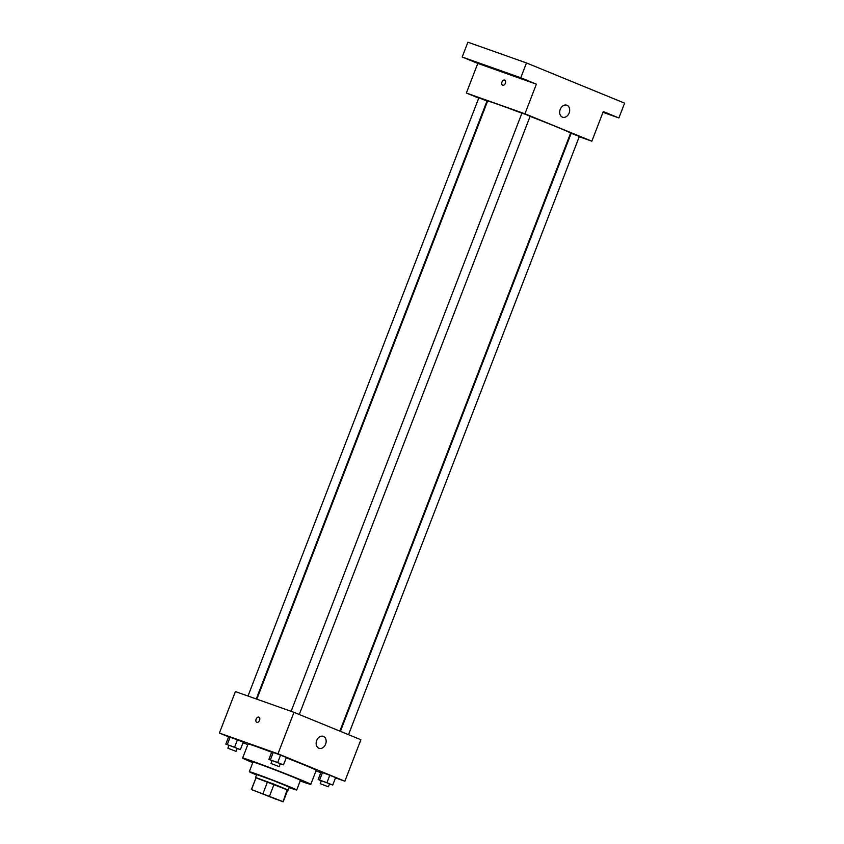 <?xml version="1.0" encoding="UTF-8"?>
<svg xmlns="http://www.w3.org/2000/svg" width="844" height="844" viewBox="0 0 844 844"><rect width="100%" height="100%" fill="white"/><g stroke="black" fill="none" stroke-linecap="round" stroke-linejoin="round"><path stroke-width="1.27" d="M276.199 799.31L255.415 791.081L276.199 799.31M282.603 801.452L251.354 789.509L283.035 801.8L287.182 789.594L274.089 784.234L269.521 796.092M251.354 789.509L256.091 777.662L251.512 789.52M274.089 784.234L256.091 777.662M287.182 789.594L287.772 789.952L283.194 801.8M287.741 790.026L255.89 777.746M255.553 777.514L256.692 774.549L273.139 780.447L289.292 787.135L288.152 790.089M267.548 781.723L262.969 793.571M289.133 787.547A25.415 0.612 -158.9 0 0 296.708 789.995A25.415 0.612 -158.9 0 0 273.213 780.278A25.415 0.612 -158.9 0 0 249.286 771.69A25.415 0.612 -158.9 0 0 256.534 774.961M296.708 789.995L300.422 780.362A25.415 0.612 -158.9 0 0 276.927 770.646A25.415 0.612 -158.9 0 0 253 762.058L249.286 771.69M300.19 780.943A36.535 0.876 -158.9 0 0 310.792 784.361A36.535 0.876 -158.9 0 0 277.022 770.393A36.535 0.876 -158.9 0 0 242.629 758.06A36.535 0.876 -158.9 0 0 252.767 762.649M242.629 758.06L248.052 743.986A36.535 0.876 21.1 0 1 271.684 752.215M286.232 757.785A36.535 0.876 21.1 0 1 316.226 770.287L310.792 784.361M237.143 748.533L240.392 749.567L243.251 742.161L237.459 739.787L228.671 736.675L225.812 744.081L228.967 745.368M280.261 763.809L283.51 764.843L286.369 757.437L280.577 755.063L271.789 751.951L268.93 759.357L272.084 760.644M335.49 777.894L344.879 781.217L277.982 753.808L219.398 733.056L228.608 736.833M243.03 742.741L247.788 744.682M315.962 770.973L320.804 772.682M329.498 783.981L332.747 785.004L335.606 777.598L329.814 775.225L321.026 772.112L318.167 779.518L321.321 780.816M344.879 781.217L360.884 739.734L293.986 712.325L235.402 691.574L219.398 733.056M293.986 712.325L277.982 753.808M325.605 744.155A6.351 4.821 -70.5 0 1 319.032 748.311A6.351 4.821 -70.5 0 1 316.606 740.716A6.351 4.821 -70.5 0 1 323.273 736.337A6.351 4.821 -70.5 0 1 325.605 744.155M256.84 722.327A2.775 1.815 112.3 0 1 256.787 722.306A2.775 1.815 112.3 0 1 256.165 719.046A2.775 1.815 112.3 0 1 258.897 717.157A2.775 1.815 112.3 0 1 259.53 720.375A2.775 1.815 112.3 0 1 256.84 722.327M256.787 722.306A2.775 1.815 112.3 0 1 256.165 719.046A2.775 1.815 112.3 0 1 258.897 717.157M256.84 699.17L487.61 101.111A44.479 1.066 21.1 0 1 521.898 113.223M530.085 116.356A44.479 1.066 21.1 0 1 570.597 133.13L339.847 731.115M348.519 734.67L579.364 136.422L571.188 133.268L340.406 731.347M247.999 696.036L478.833 97.82L487.02 100.974L256.27 698.969M291.117 711.313L521.951 113.096L526.076 114.573L530.137 116.25L299.282 714.499M579.248 136.739L591.844 141.201L524.947 113.792L466.363 93.04L478.727 98.104M486.84 101.428L487.399 101.66M570.417 133.605L570.977 133.806M602.985 112.326L618.884 117.96L624.602 103.147L526.487 62.952L467.903 42.2L462.185 57.012L477.799 63.405L466.363 93.04M618.884 117.96L603.27 111.566L591.844 141.201M526.487 62.952L520.769 77.764L462.185 57.012M524.947 113.792L536.383 84.168L520.769 77.764M569.141 113.022A6.351 4.821 -70.5 0 1 562.558 117.189A6.351 4.821 -70.5 0 1 560.142 109.593A6.351 4.821 -70.5 0 1 566.799 105.205A6.351 4.821 -70.5 0 1 569.141 113.022M536.383 84.168L477.799 63.405M502.655 85.265A2.775 1.815 112.3 0 1 502.602 85.244A2.775 1.815 112.3 0 1 501.98 81.984A2.775 1.815 112.3 0 1 504.712 80.106A2.775 1.815 112.3 0 1 505.345 83.324A2.775 1.815 112.3 0 1 502.655 85.265M502.602 85.244A2.775 1.815 112.3 0 1 501.98 81.995A2.775 1.815 112.3 0 1 504.712 80.106M480.584 63.933L471.975 60.715L480.584 63.933M523.702 79.209L515.093 75.992L523.702 79.209M603.175 111.83L609.094 114.256L603.08 112.073M332.747 785.004L318.167 779.518M320.224 783.654L321.364 780.689L325.499 782.166L329.55 783.844L328.4 786.808L320.224 783.654L328.4 786.808M335.606 777.598L322.524 772.482L319.665 779.898M322.524 772.482L321.026 772.112M329.814 775.225L326.955 782.641M283.51 764.843L268.93 759.357M270.987 763.482L272.127 760.518L276.262 761.995L280.313 763.672L279.164 766.637L270.987 763.482L279.164 766.637M286.369 757.437L273.287 752.32L270.428 759.727M273.287 752.32L271.789 751.951M280.577 755.063L277.718 762.47M240.392 749.567L225.812 744.081M227.869 748.206L229.019 745.241L233.144 746.729L237.196 748.396L236.056 751.36L227.869 748.206L236.056 751.36M243.251 742.161L230.169 737.044L227.31 744.45M230.169 737.044L228.671 736.675M237.459 739.787L234.6 747.193"/></g></svg>
